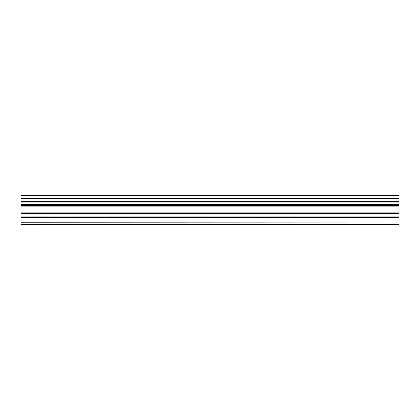 <?xml version="1.0" encoding="UTF-8"?>
<svg xmlns="http://www.w3.org/2000/svg" width="420" height="420" viewBox="0 0 420 420"><rect width="100%" height="100%" fill="white"/><g stroke="black" fill="none" stroke-linecap="round" stroke-linejoin="round"><path stroke-width="0.63" d="M21 216.909L21 204.734L399 204.734L399 216.909L21 216.909L21 222.931L399 222.931L21 222.773M21 224.537L399 224.406L21 224.537M21 195.835L399 195.835L399 195.463L21 195.463L21 204.734M21 224.406L21 222.931M399 195.835L399 198.319L21 198.319M21 198.749L399 198.749L399 198.319M399 198.749L399 201.626L21 201.626M21 202.057L399 202.057L399 201.626M399 202.057L399 204.498L21 204.498M399 206.11L21 206.115M21 217.423L399 217.423L399 216.909M399 217.423L399 222.773M399 222.931L399 224.406M399 212.898L21 212.898M21 205.601L399 205.601M21 213.413L399 213.413"/></g></svg>

